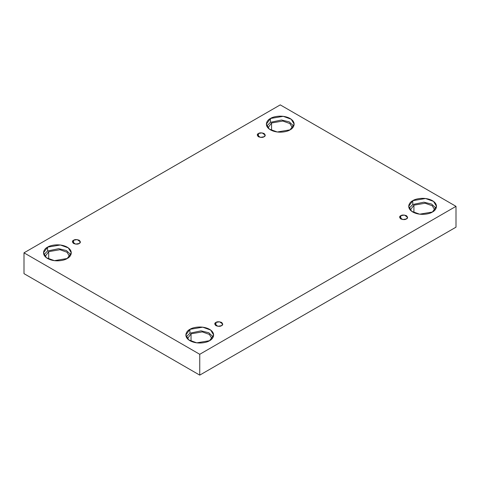 <?xml version="1.0" encoding="UTF-8"?>
<svg xmlns="http://www.w3.org/2000/svg" width="480" height="480" viewBox="0 0 480 480"><rect width="100%" height="100%" fill="white"/><g stroke="black" fill="none" stroke-linecap="round" stroke-linejoin="round"><path stroke-width="0.72" d="M258.438 133.506L257.268 135.132L260.406 137.382L264.072 136.758C262.902 137.622 261.024 137.622 258.438 136.758C256.944 135.27 256.944 134.184 258.438 133.506C259.608 132.642 261.486 132.642 264.072 133.506C265.566 135 265.566 136.08 264.072 136.758L265.242 135.132L262.11 132.888L258.438 133.506L258.438 136.758L258.438 133.506M73.578 240.234L72.414 241.86L75.546 244.104L79.218 243.486C78.042 244.35 76.164 244.35 73.578 243.486C72.09 241.992 72.09 240.906 73.578 240.234C74.754 239.37 76.632 239.37 79.218 240.234C80.706 241.722 80.706 242.808 79.218 243.486L80.382 241.86L77.25 239.61L73.578 240.234L73.578 243.486L73.578 240.234M215.928 322.416L214.758 324.042L217.89 326.292L221.562 325.668C220.392 326.532 218.514 326.532 215.928 325.668C214.434 324.174 214.434 323.094 215.928 322.416C217.098 321.552 218.976 321.552 221.562 322.416C223.056 323.91 223.056 324.99 221.562 325.668L222.732 324.042L219.594 321.792L215.928 322.416L215.928 325.668L215.928 322.416M400.782 215.688L399.618 217.314L402.75 219.564L406.422 218.94C405.246 219.804 403.368 219.804 400.782 218.94C399.294 217.452 399.294 216.366 400.782 215.688C401.958 214.83 403.836 214.83 406.422 215.688C407.91 217.182 407.91 218.268 406.422 218.94L407.586 217.314L404.454 215.07L400.782 215.688L400.782 218.94L400.782 215.688M48.702 251.64L45.102 256.56L48.702 251.64L59.94 249.714L66.984 252.216L69.69 256.56L66.984 252.216L59.94 249.714L48.702 251.64L48.702 259.086L48.702 251.64M47.574 247.158L43.506 252.828L46.458 257.772L54.426 260.664L67.218 258.498C64.74 260.388 54.978 262.62 47.574 258.498C40.44 254.226 44.304 248.592 47.574 247.158C50.052 245.274 59.814 243.036 67.218 247.158C74.358 251.436 70.488 257.07 67.218 258.498L71.286 252.828L68.334 247.884L60.366 244.992L47.574 247.158L47.574 250.986L47.574 247.158M43.908 254.742L47.574 250.986L43.908 254.742M271.56 122.97L267.96 127.896L271.56 122.97L282.798 121.044L289.848 123.546L292.554 127.896L289.848 123.546L282.798 121.044L271.56 122.97L271.56 130.416L271.56 122.97M270.432 118.494L266.364 124.164L269.316 129.108L277.284 131.994L290.082 129.834C287.598 131.718 277.836 133.956 270.432 129.834C263.298 125.556 267.168 119.922 270.432 118.494C272.91 116.604 282.672 114.372 290.082 118.494C297.216 122.766 293.346 128.4 290.082 129.834L294.15 124.164L291.192 119.22L283.23 116.328L270.432 118.494L270.432 122.322L270.432 118.494M266.766 126.078L270.432 122.322L266.766 126.078M413.91 205.158L410.31 210.078L413.91 205.158L425.142 203.232L432.192 205.734L434.898 210.078L432.192 205.734L425.142 203.232L413.91 205.158L413.91 212.598L413.91 205.158M412.782 200.676L408.714 206.346L411.666 211.29L419.634 214.182L432.426 212.016C429.948 213.906 420.186 216.138 412.782 212.016C405.642 207.744 409.512 202.104 412.782 200.676C415.26 198.786 425.022 196.554 432.426 200.676C439.56 204.948 435.696 210.588 432.426 212.016L436.494 206.346L433.542 201.402L425.574 198.51L412.782 200.676L412.782 204.504L412.782 200.676M409.116 208.26L412.782 204.504L409.116 208.26M191.046 333.822L187.446 338.742L191.046 333.822L202.284 331.896L209.334 334.398L212.04 338.742L209.334 334.398L202.284 331.896L191.046 333.822L191.046 341.268L191.046 333.822M189.918 329.34L185.85 335.01L188.808 339.954L196.77 342.846L209.568 340.686C207.09 342.57 197.328 344.802 189.918 340.686C182.784 336.408 186.654 330.774 189.918 329.34C192.402 327.456 202.164 325.224 209.568 329.34C216.702 333.618 212.832 339.252 209.568 340.686L213.636 335.01L210.684 330.066L202.716 327.18L189.918 329.34L189.918 333.174L189.918 329.34M186.252 336.93L189.918 333.174L186.252 336.93M199.746 375.12L456 227.172L456 206.346L199.746 354.294L199.746 375.12L199.746 354.294L24 252.828L280.254 104.88L456 206.346L456 227.172L199.746 375.12L24 273.654L24 252.828L24 273.654L199.746 375.12M199.746 354.294L456 206.346L280.254 104.88L24 252.828L199.746 354.294M213.234 336.93L208.734 332.73L201.042 330.858L189.918 333.174L201.042 330.858L208.734 332.73L213.234 336.93M436.092 208.26L431.592 204.06L423.9 202.188L412.782 204.504L423.9 202.188L431.592 204.06L436.092 208.26M293.748 126.078L289.248 121.878L281.55 120.006L270.432 122.322L281.55 120.006L289.248 121.878L293.748 126.078M70.884 254.742L66.39 250.548L58.692 248.676L47.574 250.986L58.692 248.676L66.39 250.548L70.884 254.742"/></g></svg>
